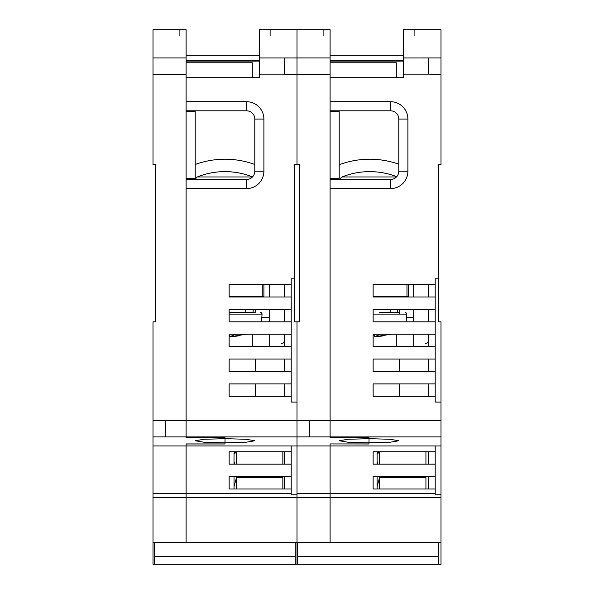 <?xml version="1.0" encoding="UTF-8"?>
<svg xmlns="http://www.w3.org/2000/svg" width="594" height="594" viewBox="0 0 594 594"><rect width="100%" height="100%" fill="white"/><g stroke="black" fill="none" stroke-linecap="round" stroke-linejoin="round"><path stroke-width="0.89" d="M186.108 62.771L252.309 62.771L252.309 77.695M186.108 60.321L259.348 60.321M186.108 55.279L259.348 55.279M284.585 57.967L284.585 74.324L297 74.324L297 29.7L330.101 29.7L330.101 57.937L259.348 57.967L259.348 29.7L297 29.7L297 164.59L297 74.324L330.101 74.324L330.101 437.57L369 437.57L369 438.669L347.921 439.278L339.204 440.748L347.921 442.226L369 442.834L369 443.933L330.101 443.933L330.101 445.96L297 445.96L297 436.909L297 445.96L186.108 445.96L186.108 443.993L225 443.993L225 442.834L246.079 442.226L254.796 440.748L246.079 439.278L225 438.669L225 443.933L186.108 443.933L186.108 445.96L153.007 445.96L153.007 564.293L154.574 564.3L153.007 564.293M186.108 110.803L246.517 110.803L246.517 101.7L186.108 101.7L186.108 77.695L259.348 77.695L259.348 57.967M270.107 29.7L270.107 35.907M297 321.829L299.48 321.829L299.48 164.59L294.52 164.59L294.52 321.829L297 321.829L297 420.396L297 402.101L291.209 402.101L291.209 396.309L229.143 396.309L229.143 383.895L291.209 383.895L291.209 371.48L229.143 371.48L229.143 359.066L291.209 359.066L291.209 346.651L229.143 346.651L229.143 334.236L291.209 334.236L291.209 321.829L229.143 321.829L229.143 309.415L269.691 309.415L269.691 321.829M186.108 57.937L153.007 57.937L153.007 29.7L186.108 29.7L186.108 420.396L297 420.396L297 436.909L440.993 436.909L440.993 402.101L435.202 402.101L435.202 396.309L373.136 396.309L373.136 383.895L435.202 383.895L435.202 371.48L373.136 371.48L373.136 359.066L435.202 359.066L435.202 346.651L373.136 346.651L373.136 334.236L435.202 334.236L435.202 321.829L373.136 321.829L373.136 309.415L413.684 309.415L413.684 321.829M291.209 445.96L291.209 494.787L297 494.787L297 564.293L297 542.612L153.007 542.612M291.209 321.829L291.209 278.794L294.52 278.794M284.585 74.124L259.348 74.124M246.517 101.7A17.382 17.382 0 0 1 263.899 119.075L254.796 119.075A8.279 8.279 83.2 0 0 246.517 110.803M186.108 179.485L246.517 179.485A8.279 8.279 173.2 0 0 254.796 171.213L263.899 171.213L263.899 119.075M263.899 171.213A17.382 17.382 0 0 1 246.517 188.588L246.517 179.485M153.007 57.937L153.007 164.59L155.487 164.59L155.487 321.829L153.007 321.829L153.007 420.396L186.108 420.396L186.108 188.588L246.517 188.588M291.209 309.415L229.143 309.415M291.209 297L229.143 297L229.143 284.585L291.209 284.585M188.588 110.803L188.588 111.627M153.007 420.396L153.007 436.909L186.108 436.909L186.108 420.396L186.108 437.57L225 437.57L225 438.669L203.928 439.278L195.211 440.748L203.928 442.226L225 442.834L225 437.511L186.108 437.511L186.108 436.909L297 436.909L297 420.396L330.101 420.396L330.101 188.588L390.51 188.588L390.51 179.485A8.279 8.279 173.2 0 0 398.789 171.213L398.789 119.075A8.279 8.279 83.2 0 0 390.51 110.803L390.51 101.7A17.382 17.382 0 0 1 407.892 119.075L398.789 119.075M153.007 493.547L186.108 493.547L186.108 542.612L186.108 445.96L186.108 493.547L291.209 493.547M154.574 542.612L154.574 564.3L297 564.293M255.62 296.584L255.62 297M255.62 309.415L255.62 312.31M284.585 488.996L282.848 488.996L282.848 476.581L284.585 476.581L284.585 488.996L280.45 488.996M284.585 451.752L284.585 464.166M291.209 346.651L291.209 334.236M291.209 371.48L291.209 359.066M291.209 396.309L291.209 383.895M254.796 171.213L254.796 119.075M229.143 297L269.691 297L269.691 284.585M252.472 176.967L197.386 176.967M291.209 464.166L229.143 464.166L229.143 451.752L291.209 451.752M291.209 488.996L229.143 488.996L229.143 476.581L291.209 476.581M284.585 321.829L284.585 309.415M284.585 346.651L284.585 334.236M284.585 371.48L284.585 359.066M284.585 396.309L284.585 383.895M284.585 297L284.585 284.585M261.776 317.686L269.691 317.686M252.309 346.651L252.309 334.236M269.691 334.236L269.691 346.651M255.62 359.066L255.62 371.48M255.62 383.895L255.62 396.309M186.108 111.627L195.211 111.627L195.211 178.66L186.108 178.66M153.007 436.909L153.007 445.96M179.9 29.7L179.9 35.907M196.035 178.126L195.433 179.262M196.035 179.485L196.035 178.66M398.789 164.211A86.895 86.895 0 0 0 339.204 164.753M373.136 296.584L408.627 296.584L408.627 284.585M406.972 284.585L406.972 296.584M396.718 176.685A74.48 74.48 0 0 0 342.567 176.752A4.136 4.136 0 0 0 340.095 179.485M382.952 335.966L374.636 336.791L391.038 334.236M374.636 336.791L374.628 336.501A82.759 39.672 -90 0 0 380.138 334.236M374.599 335.127L373.136 335.142L374.599 335.127L374.628 336.501M379.648 312.31L398.997 312.31L390.421 312.31L390.421 309.415M330.101 57.937L330.101 74.324M330.101 111.627L339.204 111.627L339.204 178.66L330.101 178.66M297 445.96L297 542.612L330.101 542.612L330.101 493.547L330.101 542.612L440.993 542.612L440.993 564.293L297.661 564.3L297.661 556.303L438.342 556.303L438.342 564.3M323.893 29.7L323.893 35.907M369 437.57L369 442.834L390.072 442.226L398.789 440.748L390.072 439.278L369 438.669L369 443.993L330.101 443.933M435.202 445.96L435.202 494.787L440.993 494.787L440.993 445.96L330.101 445.96L330.101 493.547L330.101 443.993M330.101 62.771L396.309 62.771L396.309 77.695M330.101 60.321L403.341 60.321M330.101 55.279L403.341 55.279M440.993 57.937L403.341 57.967L403.341 29.7L440.993 29.7L440.993 164.59L438.513 164.59L438.513 278.794L435.202 278.794L435.202 284.585L373.136 284.585L373.136 297L413.684 297L413.684 284.585M390.51 101.7L330.101 101.7L330.101 77.695L403.341 77.695L403.341 57.967M414.1 29.7L414.1 35.907M438.513 278.794L438.513 321.829L440.993 321.829L440.993 402.101M440.993 445.96L440.993 436.909M440.993 494.787L440.993 542.612M428.578 57.967L428.578 74.124L403.341 74.124M398.789 171.213L407.892 171.213L407.892 119.075M407.892 171.213A17.382 17.382 0 0 1 390.51 188.588M435.202 321.829L435.202 309.415L373.136 309.415M435.202 309.415L435.202 297L373.136 297M332.588 110.803L332.588 111.627M330.101 110.803L390.51 110.803M440.993 420.396L330.101 420.396L330.101 437.511L369 437.511M399.614 296.584L399.614 297M399.614 309.415L399.614 312.31M399.614 312.489L399.614 313.55M428.578 488.996L425.928 488.996L425.928 476.581L428.578 476.581L428.578 488.996L424.443 488.996M428.578 451.752L428.578 464.166M435.202 346.651L435.202 334.236M435.202 371.48L435.202 359.066M435.202 396.309L435.202 383.895M435.202 297L435.202 284.585M330.101 179.485L390.51 179.485M396.465 176.967L342.114 176.967M435.202 464.166L373.136 464.166L373.136 451.752L435.202 451.752M435.202 488.996L373.136 488.996L373.136 476.581L435.202 476.581M428.578 321.829L428.578 309.415M428.578 346.651L428.578 334.236M428.578 371.48L428.578 359.066M428.578 396.309L428.578 383.895M428.578 297L428.578 284.585M406.504 317.686L413.684 317.686M396.309 346.651L396.309 334.236M413.684 334.236L413.684 346.651M399.614 359.066L399.614 371.48M399.614 383.895L399.614 396.309M234.021 461.471L234.897 464.166M282.848 451.752L282.848 464.166M295.263 542.612L295.263 564.3M234.541 451.752L234.021 453.43L234.021 464.166M234.021 476.581L234.021 488.996M234.021 486.612L236.501 477.546L282.848 477.546M255.257 297L254.789 296.584M154.574 542.686L295.263 542.686M236.501 451.752L278.712 451.752M254.796 164.479A86.895 86.895 0 0 0 195.211 164.479M229.143 296.584L263.899 296.584L263.899 284.585M262.244 284.585L262.244 296.584M252.517 176.915A4.136 4.136 0 0 0 252.168 176.752A74.48 74.48 0 0 0 197.839 176.752A4.136 4.136 0 0 0 195.367 179.485M238.224 335.966L229.908 336.791L246.31 334.236M229.908 336.791L229.9 336.501A82.759 39.672 -90 0 0 235.41 334.236M229.871 335.127L229.143 335.135L229.871 335.127L229.9 336.501M229.143 312.31L254.269 312.31L245.693 312.31L245.693 309.415M253.141 309.415L253.141 312.31M377.101 461.471L377.984 464.166M425.928 451.752L425.928 464.166M438.342 542.612L438.342 556.303M297.661 542.612L297.661 556.303M377.621 451.752L377.101 453.43L377.101 464.166M377.101 476.581L377.101 488.996M377.101 486.612L379.588 477.546L425.928 477.546M398.336 297L397.869 296.584M297.661 542.686L438.342 542.686M379.588 451.752L421.792 451.752M186.108 61.093L259.348 61.093M153.007 497.438L440.993 497.438M255.62 383.947L229.143 383.947M153.007 74.324L186.108 74.324M165.422 420.396L165.422 436.909M373.136 314.107L406.816 314.107L406.14 321.829M309.415 420.396L309.415 436.909M435.202 493.547L297 493.547M330.101 61.093L403.341 61.093M428.578 74.124L440.993 74.324M399.614 383.947L373.136 383.947M154.574 556.303L295.263 556.303M234.021 454.254L236.501 451.774L236.501 464.166M236.501 488.996L236.501 477.546M229.143 314.107L262.088 314.107L261.412 321.829M377.101 454.254L379.588 451.774L379.588 464.166M379.588 488.996L379.588 477.546M281.274 371.064L282.878 371.48M281.274 343.755L283.598 342.805L284.585 340.444M405.167 312.31C405.331 311.872 405.88 312.429 406.823 313.966L406.816 314.107M390.421 297L390.421 296.584M397.341 312.31L397.341 309.415M425.274 371.064L426.871 371.48M425.274 343.755L427.591 342.805L428.578 340.444M260.439 312.31C260.603 311.872 261.152 312.429 262.095 313.966L262.088 314.107M245.693 297L245.693 296.584"/></g></svg>
